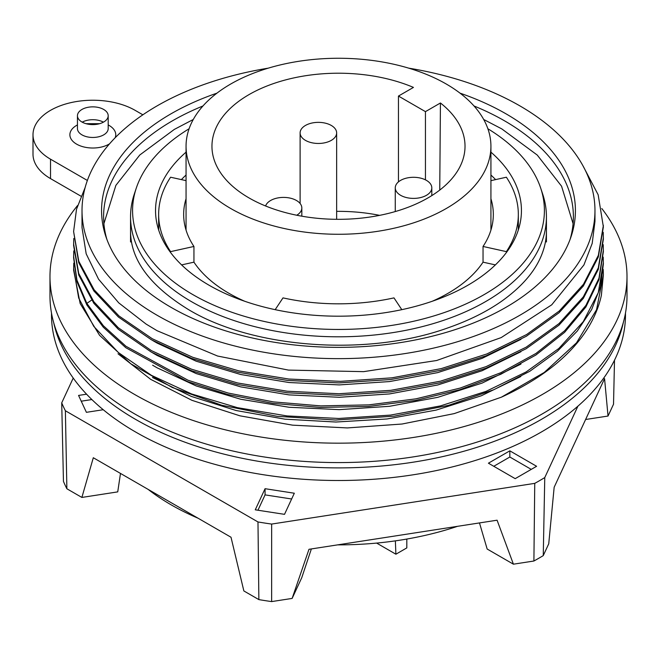 <?xml version="1.0" encoding="UTF-8"?>
<svg xmlns="http://www.w3.org/2000/svg" width="660" height="660" viewBox="0 0 660 660"><rect width="100%" height="100%" fill="white"/><g stroke="black" fill="none" stroke-linecap="round" stroke-linejoin="round"><path stroke-width="0.99" d="M81.956 109.461A15.37 8.877 0 0 0 77.451 115.731A15.37 8.877 0 0 0 86.493 123.824A15.37 8.877 0 0 0 102.985 122.389A15.37 8.877 0 0 0 108.19 115.731A15.37 8.877 0 0 0 103.694 109.461A15.37 8.877 0 0 0 82.657 109.073A15.37 8.877 0 0 0 81.956 109.461M77.566 205.516A288.511 166.567 0 0 0 49.978 276.598A288.511 166.567 0 0 0 240.397 433.249A288.511 166.567 0 0 0 560.29 383.122A288.511 166.567 0 0 0 627 276.598A288.511 166.567 0 0 0 601.804 208.527M142.857 114.807L135.127 110.344A59.821 34.534 0 0 0 69.927 102.861A59.821 34.534 0 0 0 33 134.764A59.821 34.534 0 0 0 47.949 157.608A59.821 34.534 0 0 0 50.523 159.192L87.368 180.46M501.394 397.18C568.441 366.556 594.561 327.038 601.375 295.358L603.372 274.865L596.541 309.738L576.502 342.82L544.253 372.454L501.394 397.18L454.22 413.605L402.039 424.025L347.366 427.928L292.561 425.156L239.926 415.816L191.969 400.331L150.661 379.335L118.008 353.776M33 134.764L33 154.184A59.821 34.534 0 0 0 47.949 177.02A59.821 34.534 0 0 0 50.523 178.604L80.974 196.185M627 276.598L627 296.018A288.511 166.567 180 0 1 560.29 402.534A288.511 166.567 180 0 1 240.397 452.661A288.511 166.567 180 0 1 49.978 296.018L49.978 276.598M53.675 322.6A286.993 165.693 0 0 0 236.742 457.132A286.993 165.693 0 0 0 528.28 426.492A286.993 165.693 0 0 0 623.304 322.6M51.496 313.063L51.496 314.812A286.993 165.693 0 0 0 220.382 465.828A286.993 165.693 0 0 0 528.28 439.098A286.993 165.693 0 0 0 625.482 314.812L625.482 313.063M577.904 406.189L544.764 477.584A284.724 164.381 180 0 1 543.939 478.079A284.724 164.381 180 0 1 534.748 483.367L271.656 524.065A284.724 164.381 180 0 1 270.501 523.908A284.724 164.381 180 0 1 257.977 521.953L65.381 410.759A284.724 164.381 180 0 1 65.051 410.099A284.724 164.381 180 0 1 61.718 402.856L73.227 378.064M515.188 478.657L536.605 466.29L509.834 450.838L488.416 463.196L515.188 478.657M284.518 514.338L294.319 493.226L265.064 488.697L255.263 509.817L284.518 514.338M86.575 394.193L78.565 395.431L86.402 412.327L103.24 409.72M65.381 410.759L66.874 488.771A283.049 163.416 180 0 1 66.66 488.351A283.049 163.416 180 0 1 63.451 481.396L61.718 402.856M271.656 524.065L271.639 601.59A283.049 163.416 180 0 1 270.905 601.483A283.049 163.416 180 0 1 258.868 599.61L243.862 590.947L231.008 537.24L93.307 457.735L81.881 497.434L66.874 488.771M544.764 477.584L543.254 555.621A283.049 163.416 180 0 1 542.735 555.934A283.049 163.416 180 0 1 533.899 561.016L513.414 564.184L497.079 520.204L308.979 549.302L292.132 598.422L271.639 601.59M257.977 521.953L258.868 599.61M81.881 497.434L117.736 491.882L120.483 473.426M198 518.183A236.56 136.579 180 0 1 148.154 489.406M457.545 526.317A236.56 136.579 180 0 1 337.59 544.871M170.594 252.532L170.594 251.633A179.842 103.826 0 0 1 158.648 214.426L158.648 229.969M186.054 180.642L170.594 177.218A179.842 103.826 0 0 0 158.648 214.426M186.054 175.04A179.842 103.826 0 0 0 181.376 179.602M186.054 198.743A154.836 89.389 0 0 0 183.653 214.426A154.836 89.389 0 0 0 193.941 246.46L193.941 262.168A154.836 89.389 0 0 0 222.346 289.245A154.836 89.389 0 0 0 244.712 301.257M230.703 208.494A152.435 88.003 0 0 0 396.825 227.576A152.435 88.003 0 0 0 490.924 146.264A152.435 88.003 0 0 0 452.834 88.069A152.435 88.003 0 0 0 284.608 63.938A152.435 88.003 0 0 0 186.054 146.264A152.435 88.003 0 0 0 224.144 204.468A152.435 88.003 0 0 0 230.703 208.494M440.435 102.985A126.538 73.054 180 0 1 465.019 146.726A126.538 73.054 180 0 1 321.874 218.691A126.538 73.054 180 0 1 211.959 146.726A126.538 73.054 180 0 1 355.096 73.846A126.538 73.054 180 0 1 413.449 87.409L398.459 96.063L425.444 111.639L440.435 102.985L439.75 190.072M379.591 215.358A125.02 72.179 0 0 0 354.899 211.967A125.02 72.179 0 0 0 336.649 211.357M321.989 143.253A18.274 10.552 0 0 0 336.649 132.907A18.274 10.552 0 0 0 314.771 122.57A18.274 10.552 0 0 0 313.649 122.719A18.274 10.552 0 0 0 300.11 132.907A18.274 10.552 0 0 0 321.989 143.253M425.444 111.639L425.444 179.842M398.459 96.063L398.459 181.888M432.267 301.257A154.836 89.389 0 0 0 483.037 262.168L483.037 246.46A154.836 89.389 0 0 0 493.325 214.426A154.836 89.389 0 0 0 490.924 198.743M275.171 309.664L283 297.883A154.836 89.389 0 0 0 393.979 297.883L401.808 309.664M495.602 179.602A179.842 103.826 0 0 0 490.924 175.04M506.385 252.532L506.385 251.633A179.842 103.826 0 0 0 518.331 214.426A179.842 103.826 0 0 0 506.385 177.218L490.924 180.642M193.941 262.168L181.599 264.899M193.941 246.46L170.594 251.633M506.385 251.633L483.037 246.46M495.38 264.899L483.037 262.168M585.601 419.504L608.033 416.039L604.568 378.65L554.161 487.245L548.74 543.79L543.254 555.621M513.414 564.184L487.162 549.029L479.482 522.926M614.501 360.22L613.528 404.2L608.033 416.039M534.748 483.367L533.899 561.016M311.371 548.93L301.744 577.723L292.132 598.422M509.834 450.838L509.834 457.017L493.771 466.29M531.25 469.384L509.834 457.017M265.064 488.697L265.064 494.885L257.945 510.23M291.646 498.993L265.064 494.885M91.872 399.556L81.238 401.197M603.215 244.67L603.372 251.625L598.966 279.766L585.898 306.966L564.605 332.359L535.846 355.063L500.643 374.344L460.086 389.639L415.635 400.438L368.552 406.436L320.438 407.426L272.935 403.384L227.758 394.49L187.704 381.645L125.804 347.704L103.273 327.187L86.84 304.928L76.939 281.68L73.615 257.804L73.78 250.915M73.615 257.029L73.829 251.683M603.158 257.878L603.364 263.249M603.207 257.111L603.364 264.025L600.418 287.075L591.624 309.606L577.228 331.122L557.279 351.376L529.856 371.242L493.787 389.738L448.478 405.364L394.21 416.171L335.643 420.024L277.208 416.328L221.867 405.289L172.252 387.478L130.787 363.767L99.569 335.321L80.174 303.567L73.615 270.138L73.78 263.175M520.955 364.081L482.13 383.08L437.745 397.337L389.515 406.296L339.306 409.645L289.055 407.261L240.718 399.242L196.177 385.927L157.13 367.826L152.625 365.211M520.946 351.722L482.113 370.722L437.72 384.978L389.474 393.938L339.265 397.279L289.014 394.886L240.685 386.867L196.168 373.56L157.13 355.459L152.625 352.844M520.979 339.339L482.155 358.339L437.753 372.603L389.515 381.571L339.298 384.912L289.047 382.528L240.71 374.509L196.16 361.193L157.13 343.093L152.617 340.477M594.965 210.565L594.965 221.389L592.193 243.408L583.927 264.949L551.743 304.813L501.204 337.59L436.648 360.508L363.635 371.646L288.453 370.095L217.585 356.037L157.13 330.734L146.099 324.076L118.759 302.882L98.571 279.205L86.179 253.82L82.013 227.568L82.013 210.565A256.476 148.079 0 0 0 146.099 308.492A256.476 148.079 0 0 0 429.148 349.082A256.476 148.079 0 0 0 594.965 210.565A256.476 148.079 0 0 0 530.879 112.645A256.476 148.079 0 0 0 519.849 105.864A256.476 148.079 0 0 0 408.68 68.145M268.298 68.145A256.476 148.079 0 0 0 82.013 210.565M603.372 250.082L598.975 278.19L585.932 305.374L564.671 330.751L535.961 353.447L500.808 372.727L460.309 388.03L415.891 398.846L368.849 404.869L320.752 405.892L273.273 401.882L228.121 393.038L188.026 380.226L125.928 346.252L103.315 325.693L86.84 303.377L76.939 280.129L73.615 256.253M603.364 262.474L598.298 292.619L583.267 321.651L558.888 348.422L526.111 371.943L486.049 391.363L440.278 405.95L390.538 415.09L338.811 418.465L287.133 415.94L237.427 407.665L191.606 393.954L151.396 375.325L118.363 352.531L93.802 326.411L78.688 298.048L73.615 268.587M603.207 269.412L603.372 274.865M520.847 376.513L481.33 395.769L436.111 410.108L386.991 418.976L335.907 422.029L284.922 419.166L236.082 410.512L191.342 396.429L152.501 377.503M582.755 165.421L598.158 194.766L603.372 226.883L598.323 256.996L583.341 286.003L559.036 312.749L526.284 336.286L486.23 355.757L440.467 370.351L390.819 379.508L339.158 382.907L287.512 380.44L237.748 372.19L191.829 358.487L151.519 339.859L118.437 317.048L93.868 290.961L78.73 262.63L73.606 231.544L76.51 209.253L85.156 187.456M603.215 232.295L603.372 239.258L598.307 269.412L583.308 298.419L558.946 325.198L526.119 348.752L486.073 368.181L440.36 382.742L390.72 391.891L338.992 395.274L287.199 392.774L237.468 384.491L191.598 370.772L151.387 352.143L118.363 329.34L93.852 303.311L78.73 274.989L73.606 245.446L73.772 238.491M603.372 225.34L598.356 255.346L583.465 284.278L559.251 311.017L526.622 334.537L486.841 353.966L441.326 368.585L391.924 377.825L340.403 381.356L288.742 379.022L238.887 370.903L192.794 357.308L152.311 338.762L118.973 315.95L94.132 289.781L78.796 261.261L73.606 231.544M603.372 237.707L598.307 267.861L583.308 296.868L558.946 323.647L526.127 347.201L486.073 366.638L440.36 381.2L390.72 390.34L338.976 393.731L287.191 391.223L237.451 382.94L191.581 369.221L151.371 350.592L118.355 327.789L93.852 301.76L78.73 273.438L73.606 243.903M216.95 93.151A236.923 136.785 0 0 0 105.856 236.486A236.923 136.785 0 0 0 220.457 329.175A236.923 136.785 0 0 0 571.123 236.486A236.923 136.785 0 0 0 506.022 113.842A236.923 136.785 0 0 0 460.028 93.151M202.958 105.98A234.894 135.613 0 0 0 103.587 216.752A234.894 135.613 0 0 0 106.912 239.464M570.067 239.464A234.894 135.613 0 0 0 573.383 216.752A234.894 135.613 0 0 0 514.684 127.067A234.894 135.613 0 0 0 504.587 120.854A234.894 135.613 0 0 0 474.02 105.98M540.672 188.042L542.66 194.007A207.941 120.054 180 0 1 546.431 216.752A207.941 120.054 180 0 1 234.894 320.842A207.941 120.054 180 0 1 191.45 301.637A207.941 120.054 180 0 1 182.515 296.142A207.941 120.054 180 0 1 130.548 216.752A207.941 120.054 180 0 1 134.318 194.007L136.306 188.042A205.912 118.882 0 0 0 235.909 313.649A205.912 118.882 0 0 0 458.122 307.329A205.912 118.882 0 0 0 540.672 188.042A205.912 118.882 0 0 0 487.872 128.749M189.106 128.749A205.912 118.882 0 0 0 136.306 188.042M186.054 152.155A182.952 105.625 0 0 0 155.537 210.565A182.952 105.625 0 0 0 263.2 306.834A182.952 105.625 0 0 0 459.476 289.798A182.952 105.625 0 0 0 521.441 210.565A182.952 105.625 0 0 0 490.924 152.155M395.365 540.87L395.893 554.21L376.629 543.089M406.816 539.055L406.816 547.907L395.893 554.21M115.186 137.725A22.943 13.249 0 0 0 109.049 125.4A22.943 13.249 0 0 0 108.19 124.93M77.451 124.93A22.943 13.249 0 0 0 76.601 144.136A22.943 13.249 0 0 0 109.049 144.136A22.943 13.249 0 0 0 109.511 143.855M103.43 122.158A15.37 8.877 0 0 0 82.657 121.927A15.37 8.877 0 0 0 82.219 122.158M77.451 115.731L77.451 128.584A15.37 8.877 0 0 0 81.956 134.863A15.37 8.877 0 0 0 102.985 135.242A15.37 8.877 0 0 0 103.694 134.863A15.37 8.877 0 0 0 108.19 128.584L108.19 115.731M50.523 178.604L50.523 159.192M86.84 304.928L86.84 303.377L91.6 300.118M296.769 215.234A18.274 10.552 0 0 0 301.826 207.958A18.274 10.552 0 0 0 297.256 200.978A18.274 10.552 0 0 0 278.726 197.777A18.274 10.552 0 0 0 265.601 205.986M395.885 185.113A18.274 10.552 0 0 0 395.266 187.844A18.274 10.552 0 0 0 410.586 198.256A18.274 10.552 0 0 0 430.856 191.21A18.274 10.552 0 0 0 431.805 187.844A18.274 10.552 0 0 0 416.485 177.433A18.274 10.552 0 0 0 396.214 184.478A18.274 10.552 0 0 0 395.885 185.113M99.693 123.676L85.957 123.676M490.924 146.264L490.924 230.109M336.649 132.907L336.649 219.31M300.11 132.907L300.11 203.494M186.054 146.264L186.054 230.109M518.331 214.426L518.331 229.969M130.548 216.752L130.548 241.972M546.431 216.752L546.431 241.972M301.826 207.958L301.826 216.183M395.266 187.844L395.266 211.555M431.805 187.844L431.805 195.599M546.431 230.967C546.447 239.456 544.632 247.962 540.986 256.484C534.352 272.06 521.697 286.646 503.002 300.25C487.649 311.239 469.235 320.471 447.752 327.938C367.661 356.887 253.242 348.538 188.661 309.688C149.837 285.912 130.465 259.677 130.548 230.967M483.697 119.485L501.798 128.906L537.256 155.067L561.569 186.211L573.078 223.666M103.9 223.666L115.871 185.369L139.771 155.009L174.306 129.418L193.281 119.485"/></g></svg>
